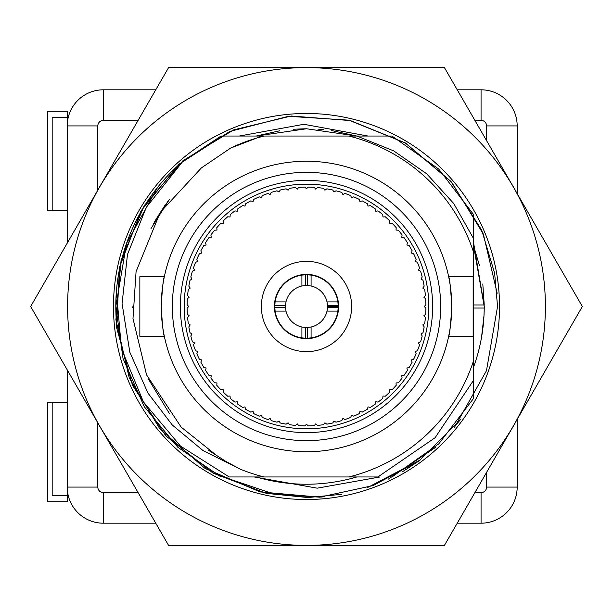 <?xml version="1.0" encoding="UTF-8"?>
<svg xmlns="http://www.w3.org/2000/svg" width="613" height="613" viewBox="0 0 613 613"><rect width="100%" height="100%" fill="white"/><g stroke="black" fill="none" stroke-linecap="round" stroke-linejoin="round"><path stroke-width="0.92" d="M327.081 310.799A21.026 21.026 0 0 1 327.013 311.09L327.511 307.266A21.026 21.026 0 0 0 327.518 306.684L338.223 306.776A31.723 31.723 0 0 1 338.215 307.266L327.511 307.266M302.201 337.932A31.723 31.723 0 0 0 305.734 338.215L305.734 327.511A21.026 21.026 0 0 0 307.266 327.511L311.09 327.013L311.09 337.893A31.723 31.723 0 0 0 337.893 311.09L327.013 311.09A21.026 21.026 0 0 1 311.09 327.013A21.026 21.026 0 0 1 310.799 327.081M302.201 327.081A21.026 21.026 0 0 1 301.91 327.013L305.734 327.511M311.09 337.893L307.266 338.215A31.723 31.723 0 0 1 305.734 338.215L301.91 337.893L301.91 327.013A21.026 21.026 0 0 1 285.987 311.09A21.026 21.026 0 0 1 285.919 310.799M301.91 337.893A31.723 31.723 0 0 1 275.107 311.09L285.987 311.09L285.489 307.266A21.026 21.026 0 0 1 285.489 305.734L285.987 301.91L275.107 301.91L274.785 305.734L285.489 305.734M275.107 311.09L274.785 307.266A31.723 31.723 0 0 0 275.068 310.799M307.266 327.511L307.266 338.215A31.723 31.723 0 0 0 310.799 337.932M337.932 310.799A31.723 31.723 0 0 0 338.215 307.266L337.893 311.09M285.489 307.266L274.785 307.266A31.723 31.723 0 0 1 275.068 302.201M275.107 301.91A31.723 31.723 0 0 1 301.91 275.107L301.91 285.987A21.026 21.026 0 0 0 285.987 301.91A21.026 21.026 0 0 0 285.919 302.201M302.201 285.919A21.026 21.026 0 0 0 301.91 285.987L305.734 285.489A21.026 21.026 0 0 1 307.266 285.489L311.09 285.987L311.09 275.107L307.266 274.785L307.266 285.489M301.91 275.107L305.734 274.785A31.723 31.723 0 0 1 310.799 275.068M310.799 285.919A21.026 21.026 0 0 1 311.09 285.987A21.026 21.026 0 0 1 327.013 301.91L337.893 301.91A31.723 31.723 0 0 0 311.09 275.107M327.081 302.201A21.026 21.026 0 0 0 327.013 301.91L327.511 305.734A21.026 21.026 0 0 1 327.518 306.316L338.223 306.224A31.723 31.723 0 0 0 337.932 302.201M337.893 301.91L338.215 305.734L327.511 305.734M305.734 285.489L305.734 274.785A31.723 31.723 0 0 0 302.201 275.068M306.5 274.394A32.106 32.106 0 0 1 338.606 306.5A32.106 32.106 0 0 1 306.5 338.606A32.106 32.106 0 0 1 274.394 306.5A32.106 32.106 0 0 1 306.5 274.394M306.5 351.647A45.147 45.147 0 0 1 261.353 306.5A45.147 45.147 0 0 1 306.5 261.353A45.147 45.147 0 0 1 351.647 306.5A45.147 45.147 0 0 1 306.5 351.647M308.163 187.111L308.178 187.095A119.412 119.412 0 0 1 314.193 187.333A119.405 119.405 0 0 0 308.163 187.111L306.5 188.773L304.837 187.111A119.405 119.405 0 0 0 298.792 187.348L297.267 189.133L295.474 187.609A119.405 119.405 0 0 0 289.466 188.321L288.087 190.222L286.179 188.842A119.405 119.405 0 0 0 280.248 190.022L279.015 192.03L277.015 190.796A119.405 119.405 0 0 0 271.191 192.444L270.118 194.536L268.027 193.47A119.405 119.405 0 0 0 262.349 195.562A119.412 119.412 0 0 1 268.011 193.455L268.027 193.47M234.978 210.887L234.963 210.887A119.405 119.405 0 0 0 230.227 214.634A119.412 119.412 0 0 1 234.963 210.887L237.3 211.255L237.668 208.933A119.405 119.405 0 0 1 242.702 205.57L244.985 206.121L245.537 203.838A119.405 119.405 0 0 1 250.817 200.88L253.054 201.608L253.782 199.371A119.405 119.405 0 0 1 259.276 196.834L261.445 197.738L262.349 195.562M227.699 216.795L227.676 216.795A119.405 119.405 0 0 0 223.255 220.902L223.255 220.887A119.412 119.412 0 0 1 227.676 216.795L230.044 216.979L230.227 214.634M214.634 230.227L214.619 230.227A119.405 119.405 0 0 0 210.887 234.978A119.412 119.412 0 0 1 214.619 230.227L216.979 230.044L216.795 227.699A119.405 119.405 0 0 1 220.902 223.255L223.255 223.255L223.255 220.902M203.838 245.537L203.815 245.545A119.405 119.405 0 0 0 200.88 250.817L200.872 250.801A119.412 119.412 0 0 1 203.815 245.545L206.121 244.985L205.57 242.702A119.405 119.405 0 0 1 208.933 237.668L211.255 237.3L210.887 234.978M195.562 262.349L195.547 262.356A119.405 119.405 0 0 0 193.47 268.027L193.455 268.011A119.412 119.412 0 0 1 195.547 262.356L197.738 261.445L196.834 259.276A119.405 119.405 0 0 1 199.371 253.782L201.608 253.054L200.88 250.817M187.348 298.792L187.333 298.807A119.405 119.405 0 0 0 187.111 304.837L187.095 304.822A119.412 119.412 0 0 1 187.333 298.807L189.133 297.267L187.609 295.474A119.405 119.405 0 0 1 188.321 289.466L190.222 288.087L188.842 286.179A119.405 119.405 0 0 1 190.022 280.248L192.03 279.015L190.796 277.015A119.405 119.405 0 0 1 192.444 271.191L194.536 270.118L193.47 268.027M187.111 304.837L188.773 306.5L187.111 308.163A119.405 119.405 0 0 0 187.348 314.208L189.133 315.733L187.609 317.526A119.405 119.405 0 0 0 188.321 323.534L190.222 324.913L188.842 326.821A119.405 119.405 0 0 0 190.022 332.752L192.03 333.985L190.796 335.985A119.405 119.405 0 0 0 192.444 341.809L194.536 342.882L193.47 344.973A119.405 119.405 0 0 0 195.562 350.651A119.412 119.412 0 0 1 193.455 344.989L193.47 344.973M210.887 378.022L210.887 378.037A119.405 119.405 0 0 0 214.634 382.773A119.412 119.412 0 0 1 210.887 378.037L211.255 375.7L208.933 375.332A119.405 119.405 0 0 1 205.57 370.298L206.121 368.015L203.838 367.463A119.405 119.405 0 0 1 200.88 362.183L201.608 359.946L199.371 359.218A119.405 119.405 0 0 1 196.834 353.724L197.738 351.555L195.562 350.651M216.795 385.301L216.795 385.324A119.405 119.405 0 0 0 220.902 389.745L220.887 389.745A119.412 119.412 0 0 1 216.795 385.324L216.979 382.956L214.634 382.773M230.227 398.366L230.227 398.381A119.405 119.405 0 0 0 234.978 402.113A119.412 119.412 0 0 1 230.227 398.381L230.044 396.021L227.699 396.205A119.405 119.405 0 0 1 223.255 392.098L223.255 389.745L220.902 389.745M245.537 409.162L245.545 409.185A119.405 119.405 0 0 0 250.817 412.12L250.801 412.128A119.412 119.412 0 0 1 245.545 409.185L244.985 406.879L242.702 407.43A119.405 119.405 0 0 1 237.668 404.067L237.3 401.745L234.978 402.113M262.349 417.438L262.356 417.453A119.405 119.405 0 0 0 268.027 419.53L268.011 419.545A119.412 119.412 0 0 1 262.356 417.453L261.445 415.262L259.276 416.166A119.405 119.405 0 0 1 253.782 413.629L253.054 411.392L250.817 412.12M298.792 425.652L298.807 425.667A119.405 119.405 0 0 0 304.837 425.889L304.822 425.905A119.412 119.412 0 0 1 298.807 425.667L297.267 423.867L295.474 425.391A119.405 119.405 0 0 1 289.466 424.679L288.087 422.778L286.179 424.158A119.405 119.405 0 0 1 280.248 422.978L279.015 420.97L277.015 422.204A119.405 119.405 0 0 1 271.191 420.556L270.118 418.464L268.027 419.53M304.837 425.889L306.5 424.227L308.163 425.889A119.405 119.405 0 0 0 314.208 425.652L315.733 423.867L317.526 425.391A119.405 119.405 0 0 0 323.534 424.679L324.913 422.778L326.821 424.158A119.405 119.405 0 0 0 332.752 422.978L333.985 420.97L335.985 422.204A119.405 119.405 0 0 0 341.809 420.556L342.882 418.464L344.973 419.53A119.405 119.405 0 0 0 350.651 417.438A119.412 119.412 0 0 1 344.989 419.545L344.973 419.53M378.022 402.113L378.037 402.113A119.405 119.405 0 0 0 382.773 398.366A119.412 119.412 0 0 1 378.037 402.113L375.7 401.745L375.332 404.067A119.405 119.405 0 0 1 370.298 407.43L368.015 406.879L367.463 409.162A119.405 119.405 0 0 1 362.183 412.12L359.946 411.392L359.218 413.629A119.405 119.405 0 0 1 353.724 416.166L351.555 415.262L350.651 417.438M385.301 396.205L385.324 396.205A119.405 119.405 0 0 0 389.745 392.098L389.745 392.113A119.412 119.412 0 0 1 385.324 396.205L382.956 396.021L382.773 398.366M398.366 382.773L398.381 382.773A119.405 119.405 0 0 0 402.113 378.022A119.412 119.412 0 0 1 398.381 382.773L396.021 382.956L396.205 385.301A119.405 119.405 0 0 1 392.098 389.745L389.745 389.745L389.745 392.098M409.162 367.463L409.185 367.455A119.405 119.405 0 0 0 412.12 362.183L412.128 362.199A119.412 119.412 0 0 1 409.185 367.455L406.879 368.015L407.43 370.298A119.405 119.405 0 0 1 404.067 375.332L401.745 375.7L402.113 378.022M417.438 350.651L417.453 350.644A119.405 119.405 0 0 0 419.53 344.973L419.545 344.989A119.412 119.412 0 0 1 417.453 350.644L415.262 351.555L416.166 353.724A119.405 119.405 0 0 1 413.629 359.218L411.392 359.946L412.12 362.183M425.652 314.208L425.667 314.193A119.405 119.405 0 0 0 425.889 308.163L425.905 308.178A119.412 119.412 0 0 1 425.667 314.193L423.867 315.733L425.391 317.526A119.405 119.405 0 0 1 424.679 323.534L422.778 324.913L424.158 326.821A119.405 119.405 0 0 1 422.978 332.752L420.97 333.985L422.204 335.985A119.405 119.405 0 0 1 420.556 341.809L418.464 342.882L419.53 344.973M425.889 308.163L424.227 306.5L425.889 304.837A119.405 119.405 0 0 0 425.652 298.792L423.867 297.267L425.391 295.474A119.405 119.405 0 0 0 424.679 289.466L422.778 288.087L424.158 286.179A119.405 119.405 0 0 0 422.978 280.248L420.97 279.015L422.204 277.015A119.405 119.405 0 0 0 420.556 271.191L418.464 270.118L419.53 268.027A119.405 119.405 0 0 0 417.438 262.349A119.412 119.412 0 0 1 419.545 268.011L419.53 268.027M402.113 234.978L402.113 234.963A119.405 119.405 0 0 0 398.366 230.227A119.412 119.412 0 0 1 402.113 234.963L401.745 237.3L404.067 237.668A119.405 119.405 0 0 1 407.43 242.702L406.879 244.985L409.162 245.537A119.405 119.405 0 0 1 412.12 250.817L411.392 253.054L413.629 253.782A119.405 119.405 0 0 1 416.166 259.276L415.262 261.445L417.438 262.349M396.205 227.699L396.205 227.676A119.405 119.405 0 0 0 392.098 223.255L392.113 223.255A119.412 119.412 0 0 1 396.205 227.676L396.021 230.044L398.366 230.227M382.773 214.634L382.773 214.619A119.405 119.405 0 0 0 378.022 210.887A119.412 119.412 0 0 1 382.773 214.619L382.956 216.979L385.301 216.795A119.405 119.405 0 0 1 389.745 220.902L389.745 223.255L392.098 223.255M367.463 203.838L367.455 203.815A119.405 119.405 0 0 0 362.183 200.88L362.199 200.872A119.412 119.412 0 0 1 367.455 203.815L368.015 206.121L370.298 205.57A119.405 119.405 0 0 1 375.332 208.933L375.7 211.255L378.022 210.887M350.651 195.562L350.644 195.547A119.405 119.405 0 0 0 344.973 193.47L344.989 193.455A119.412 119.412 0 0 1 350.644 195.547L351.555 197.738L353.724 196.834A119.405 119.405 0 0 1 359.218 199.371L359.946 201.608L362.183 200.88M314.208 187.348L315.733 189.133L317.526 187.609A119.405 119.405 0 0 1 323.534 188.321L324.913 190.222L326.821 188.842A119.405 119.405 0 0 1 332.752 190.022L333.985 192.03L335.985 190.796A119.405 119.405 0 0 1 341.809 192.444L342.882 194.536L344.973 193.47M295.474 187.609L295.458 187.593A119.412 119.412 0 0 0 289.474 188.306L289.466 188.321M317.526 187.609L317.542 187.593A119.412 119.412 0 0 1 323.526 188.306L323.534 188.321M326.821 188.842L326.836 188.827A119.412 119.412 0 0 1 332.744 190.007L332.752 190.022M336.008 190.789L335.985 190.796A119.412 119.412 0 0 1 341.801 192.421L341.809 192.444M353.724 196.834L353.739 196.827A119.412 119.412 0 0 1 359.21 199.348L359.218 199.371M370.298 205.57L370.321 205.57A119.412 119.412 0 0 1 375.325 208.918L375.332 208.933M385.324 216.795L385.301 216.795A119.412 119.412 0 0 1 389.745 220.887L389.745 220.902M404.067 237.668L404.082 237.675A119.412 119.412 0 0 1 407.43 242.679L407.43 242.702M409.185 245.545L409.162 245.537A119.412 119.412 0 0 1 412.128 250.801L412.12 250.817M413.629 253.782L413.652 253.79A119.412 119.412 0 0 1 416.173 259.261L416.166 259.276M420.556 271.191L420.579 271.199A119.412 119.412 0 0 1 422.211 276.992L422.211 276.992M422.978 280.248L422.993 280.256A119.412 119.412 0 0 1 424.173 286.164L424.158 286.179M424.679 289.466L424.694 289.474A119.412 119.412 0 0 1 425.407 295.458L425.391 295.474M425.667 298.807L425.652 298.792A119.412 119.412 0 0 1 425.905 304.822L425.889 304.837M425.391 317.526L425.407 317.542A119.412 119.412 0 0 1 424.694 323.526L424.679 323.534M424.158 326.821L424.173 326.836A119.412 119.412 0 0 1 422.993 332.744L422.978 332.752M422.211 336.008L422.204 335.985A119.412 119.412 0 0 1 420.579 341.801L420.556 341.809M416.166 353.724L416.173 353.739A119.412 119.412 0 0 1 413.652 359.21L413.629 359.218M407.43 370.298L407.43 370.321A119.412 119.412 0 0 1 404.082 375.325L404.067 375.332M396.205 385.324L396.205 385.301A119.412 119.412 0 0 1 392.113 389.745L392.098 389.745M375.332 404.067L375.325 404.082A119.412 119.412 0 0 1 370.321 407.43L370.298 407.43M367.455 409.185L367.463 409.162A119.412 119.412 0 0 1 362.199 412.128L362.183 412.12M359.218 413.629L359.21 413.652A119.412 119.412 0 0 1 353.739 416.173L353.724 416.166M341.809 420.556L341.801 420.579A119.412 119.412 0 0 1 336.008 422.211L336.008 422.211M332.752 422.978L332.744 422.993A119.412 119.412 0 0 1 326.836 424.173L326.821 424.158M323.534 424.679L323.526 424.694A119.412 119.412 0 0 1 317.542 425.407L317.526 425.391M314.193 425.667L314.208 425.652A119.412 119.412 0 0 1 308.178 425.905L308.163 425.889M295.474 425.391L295.458 425.407A119.412 119.412 0 0 1 289.474 424.694L289.466 424.679M286.179 424.158L286.164 424.173A119.412 119.412 0 0 1 280.256 422.993L280.248 422.978M276.992 422.211L277.015 422.204A119.412 119.412 0 0 1 271.199 420.579L271.191 420.556M259.276 416.166L259.261 416.173A119.412 119.412 0 0 1 253.79 413.652L253.782 413.629M242.702 407.43L242.679 407.43A119.412 119.412 0 0 1 237.675 404.082L237.668 404.067M227.676 396.205L227.699 396.205A119.412 119.412 0 0 1 223.255 392.113L223.255 392.098M208.933 375.332L208.918 375.325A119.412 119.412 0 0 1 205.57 370.321L205.57 370.298M203.815 367.455L203.838 367.463A119.412 119.412 0 0 1 200.872 362.199L200.88 362.183M199.371 359.218L199.348 359.21A119.412 119.412 0 0 1 196.827 353.739L196.834 353.724M192.444 341.809L192.421 341.801A119.412 119.412 0 0 1 190.789 336.008L190.789 336.008M190.022 332.752L190.007 332.744A119.412 119.412 0 0 1 188.827 326.836L188.842 326.821M188.321 323.534L188.306 323.526A119.412 119.412 0 0 1 187.593 317.542L187.609 317.526M187.333 314.193L187.348 314.208A119.412 119.412 0 0 1 187.095 308.178L187.111 308.163M187.609 295.474L187.593 295.458A119.412 119.412 0 0 1 188.306 289.474L188.321 289.466M188.842 286.179L188.827 286.164A119.412 119.412 0 0 1 190.007 280.256L190.022 280.248M190.789 276.992L190.796 277.015A119.412 119.412 0 0 1 192.421 271.199L192.444 271.191M196.834 259.276L196.827 259.261A119.412 119.412 0 0 1 199.348 253.79L199.371 253.782M205.57 242.702L205.57 242.679A119.412 119.412 0 0 1 208.918 237.675L208.933 237.668M216.795 227.676L216.795 227.699A119.412 119.412 0 0 1 220.887 223.255L220.902 223.255M237.668 208.933L237.675 208.918A119.412 119.412 0 0 1 242.679 205.57L242.702 205.57M245.545 203.815L245.537 203.838A119.412 119.412 0 0 1 250.801 200.872L250.817 200.88M253.782 199.371L253.79 199.348A119.412 119.412 0 0 1 259.261 196.827L259.276 196.834M271.191 192.444L271.199 192.421A119.412 119.412 0 0 1 276.992 190.789L276.992 190.789M280.248 190.022L280.256 190.007A119.412 119.412 0 0 1 286.164 188.827L286.179 188.842M298.807 187.333L298.792 187.348A119.412 119.412 0 0 1 304.822 187.095L304.837 187.111M184.184 306.5A122.316 122.316 0 0 1 306.5 184.184A122.316 122.316 0 0 1 428.816 306.5A122.316 122.316 0 0 1 306.5 428.816A122.316 122.316 0 0 1 184.184 306.5M180.368 306.5A126.132 126.132 0 0 0 306.5 432.632A126.132 126.132 0 0 0 432.632 306.5A126.132 126.132 0 0 0 306.5 180.368A126.132 126.132 0 0 0 180.368 306.5M440.663 306.5A134.163 134.163 0 0 1 306.5 440.663A134.163 134.163 0 0 1 172.337 306.5A134.163 134.163 0 0 1 306.5 172.337A134.163 134.163 0 0 1 440.663 306.5M161.25 306.5A145.25 145.25 0 0 1 306.5 161.25A145.25 145.25 0 0 1 451.75 306.5A145.25 145.25 0 0 1 306.5 451.75A145.25 145.25 0 0 1 161.25 306.5C162.276 324.606 163.303 334.545 164.345 336.315C163.303 334.545 162.276 324.606 161.25 306.5C162.276 288.394 163.303 278.455 164.345 276.685C163.303 278.455 162.276 288.394 161.25 306.5M448.655 336.315C449.697 334.545 450.724 324.606 451.75 306.5C450.724 324.606 449.697 334.545 448.655 336.315L473.152 336.315L473.152 276.685L448.655 276.685C449.697 278.455 450.724 288.394 451.75 306.5C450.724 288.394 449.697 278.455 448.655 276.685M164.345 276.685L139.848 276.685L139.848 336.315L164.345 336.315M216.289 455.237L225.584 461.252L240.235 469.167L202.964 450.517L172.276 424.985L147.925 393.056L129.826 352.207L122.071 303.519L127.481 254.456L146.3 207.332L182.927 161.265A190.697 190.697 0 0 0 116.424 291.183L121.412 348.621L143.434 401.936L180.49 446.095L229.216 476.968L377.876 476.968L435.092 437.72L473.565 380.282L473.565 214.558L438.732 169.096L391.968 136.032L348.835 136.032A175.647 175.647 0 0 1 473.565 252.272M348.835 136.032L224.174 136.032L239.308 136.032L303.864 124.286L367.984 136.032L382.389 136.032L348.835 136.032L356.866 136.032L393.722 150.89L426.732 173.831L453.819 203.623L473.565 238.618M182.927 161.265L221.032 136.032L261.966 136.032L230.626 148.085A175.647 175.647 0 0 1 264.165 136.032M230.626 148.093L201.279 167.985M201.432 167.862L160.177 212.435L136.071 271.628L132.99 318.553L146.553 374.872L181.149 427.108L216.297 455.229M264.165 476.968A175.647 175.647 0 0 1 240.235 469.167M473.565 360.728A175.647 175.647 0 0 1 348.835 476.968M473.565 380.282L473.565 398.442L438.785 443.85L391.968 476.968M113.474 306.5A193.026 193.026 0 0 0 306.5 499.526A193.026 193.026 0 0 0 499.526 306.5A193.026 193.026 0 0 0 306.5 113.474A193.026 193.026 0 0 0 113.474 306.5M116.6 318.584L116.93 327.189A190.697 190.697 0 0 1 157.694 187.241L126.6 243.261L115.803 306.5L123.044 358.551L144.216 406.641L177.77 447.191L221.032 476.968M454.379 427.506L486.477 370.704L497.549 306.5L494.63 273.168L481.711 230.166L450.747 181.241L405.431 142.99L350.398 120.569L291.183 116.01L233.622 129.902L183.011 160.652L144.27 205.6L121.067 260.318L115.903 319.702L129.243 377.892L160.031 429.184L205.11 468.485L260.157 491.91L319.71 497.158L274.463 494.224L223.385 476.968M319.71 497.166L373.133 485.573L419.208 460.815L461.045 418.932L455.62 425.353M379.937 476.968L317.205 488.17L254.272 476.968M356.804 476.968A177.739 177.739 0 0 1 256.196 476.968M473.565 242.656L484.316 306.5L484.101 312.929A177.739 177.739 0 0 1 473.565 367.156L474.631 364.153M279.589 130.814L256.196 136.032L306.5 128.761L356.804 136.032L331.595 130.546M479.443 265.498L473.565 245.844L484.239 306.5L484.155 311.795M497.158 293.29L483.366 234.105L451.681 182.23L405.293 142.967L348.95 120.179L288.424 116.309L229.783 131.466L179.05 164.184L140.99 210.949L119.55 267.161L116.516 327.258L132.546 385.47L165.816 435.851L213.102 473.159L266.379 493.365L307.849 497.541L341.38 494.354M388.083 479.305L435.536 447.406M319.059 497.189L324.392 496.768M367.532 487.55L420.587 459.796M481.297 338.713L481.435 337.947M481.527 337.434L484.017 315.335M484.025 315.212L484.209 309.665M293.573 129.236L305.695 128.768M305.795 128.768L306.362 128.761M317.886 129.128L323.61 129.588M482.806 283.972L484.232 304.967L473.565 304.967M513.388 187.057A238.894 238.894 0 0 0 67.606 306.5A238.894 238.894 0 0 0 513.388 425.943A238.894 238.894 0 0 0 513.388 187.057L444.425 67.606L168.575 67.606L30.65 306.5L168.575 545.394L444.425 545.394L582.35 306.5L513.388 187.057M312.5 545.394A238.97 238.97 0 0 1 300.5 545.394M102.609 431.138A238.97 238.97 0 0 1 96.616 420.756M96.616 192.244A238.97 238.97 0 0 1 102.609 181.862M300.5 67.606A238.97 238.97 0 0 1 312.5 67.606M510.391 431.138A238.97 238.97 0 0 0 516.384 420.756M516.384 192.244A238.97 238.97 0 0 0 510.391 181.862M460.509 419.591L461.022 418.963M164.422 206.137L154.622 221.722M209.439 450.831L213.393 453.405M169.111 199.815L153.556 223.668M208.765 450.394L215.132 454.501M164.797 205.608L155.817 219.615M167.839 201.462L154.959 221.124M216.075 455.091L212.535 452.884M67.231 369.861L67.231 487.082A36.113 36.113 0 0 0 103.344 523.195L155.763 523.195M97.812 422.924L97.812 487.082L67.231 487.082L67.231 495.511L52.182 495.511L52.182 402.205L67.231 402.205M67.231 495.511L67.231 501.71L47.668 501.71L47.668 402.205L52.182 402.205M52.182 210.795L47.668 210.795L47.668 111.29L67.231 111.29L67.231 117.489L52.182 117.489L52.182 210.795L67.231 210.795M67.231 117.489L67.231 243.139M517.18 193.616L517.18 125.918A36.113 36.113 0 0 0 481.059 89.805L457.237 89.805M155.763 89.805L103.344 89.805A36.113 36.113 0 0 0 67.231 125.918A36.113 36.113 0 0 1 103.344 89.805L103.344 120.378L138.109 120.378M457.237 523.195L481.059 523.195A36.113 36.113 0 0 0 517.18 487.082L517.18 419.384M169.257 199.631L150.951 228.672M132.561 306.883L132.569 307.764M148.484 379.209L169.41 413.537M97.812 487.082A5.54 5.54 0 0 0 103.344 492.622L138.109 492.622M474.891 492.622L481.059 492.622L481.059 523.195A36.113 36.113 0 0 0 517.18 487.082L486.599 487.082A5.54 5.54 0 0 1 481.059 492.622M486.599 487.082L486.599 472.347M486.599 140.653L486.599 125.918L517.18 125.918A36.113 36.113 0 0 0 481.059 89.805L481.059 120.378A5.54 5.54 0 0 1 486.599 125.918M481.059 120.378L474.891 120.378M97.812 190.076L97.812 125.918A5.54 5.54 0 0 1 103.344 120.378M103.344 492.622L103.344 523.195M97.812 125.918L67.231 125.918M419.208 460.815L402.404 471.811M211.355 452.095L209.853 451.114M473.565 308.032L484.232 308.032"/></g></svg>
